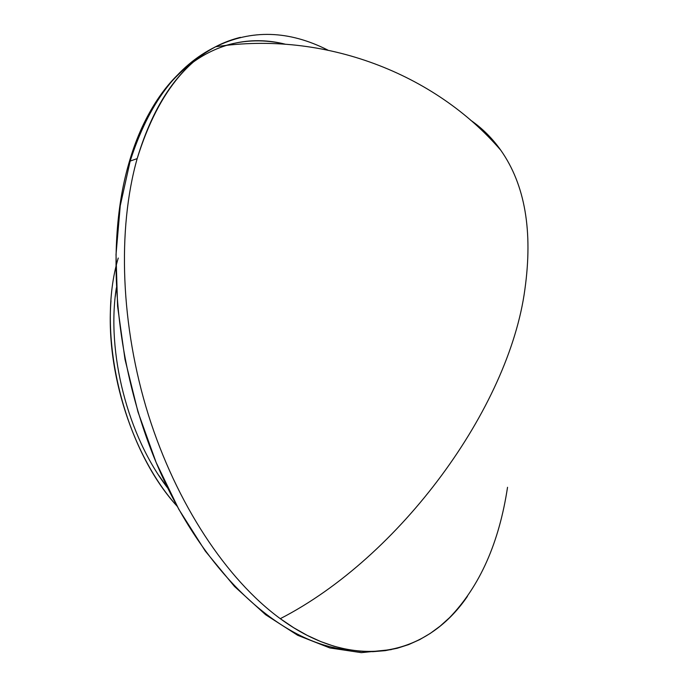 <?xml version="1.0" encoding="UTF-8"?>
<svg xmlns="http://www.w3.org/2000/svg" width="687" height="687" viewBox="0 0 687 687"><rect width="100%" height="100%" fill="white"/><g stroke="black" fill="none" stroke-linecap="round" stroke-linejoin="round"><path stroke-width="1.03" d="M118.25 258.037C95.768 332.482 122.818 447.031 177.152 506.259C133.098 457.499 105.214 371.478 111.011 300.734M115.236 296.724L116.369 287.793C106.167 352.379 127.748 436.425 167.86 488.285L158.843 475.473M128.649 164.073L128.237 167.808L128.649 164.073C103.299 251.854 116.67 379.31 164.081 480.402C211.544 581.597 286.067 645.239 349.683 649.945C286.067 645.239 211.544 581.597 164.081 480.402C116.67 379.31 103.299 251.854 128.649 164.073L130.186 161.076L128.649 164.073C155.253 69.542 220.484 27.729 285.38 44.217C264.967 39.348 245.104 39.76 225.791 45.462M507.53 487.298C499.106 542.885 479.766 586.346 449.513 617.69L440.135 626.132L430.182 633.457L419.68 639.631L408.671 644.586L397.18 648.27L385.252 650.649L372.929 651.671L360.263 651.302L347.304 649.507L334.114 646.269L320.752 641.572L307.278 635.406L293.77 627.772L280.287 618.678C226.59 579.459 176.344 503.769 148.401 414.922C120.654 326.024 117.125 229.51 137.168 158.611L130.186 161.076L137.168 158.611C117.125 229.51 120.654 326.024 148.401 414.922C176.344 503.769 226.59 579.459 280.287 618.678C399.868 557.286 508.964 408.241 524.885 289.407C533.035 231.081 525.023 184.717 500.849 150.316C492.304 138.233 482.188 128.168 470.501 120.113C482.188 128.168 492.304 138.233 500.849 150.316C525.023 184.717 533.035 231.081 524.885 289.407C508.964 408.241 399.868 557.286 280.287 618.678C353.367 672.358 426.344 656.54 467.435 596.35M327.716 50.022C288.772 30.34 251.425 29.249 215.684 46.75C180.131 65.497 153.965 102.775 137.168 158.611C158.731 89.473 193.159 49.052 240.433 37.347M129.079 162.57C140.346 124.879 156.576 95.596 177.796 74.728M500.849 150.316C434.854 73.466 324.281 30.554 215.684 46.75C177.1 65.557 148.59 103.668 130.161 161.101L120.268 205.653L116.017 254.525L117.589 306.282L124.991 359.327L137.993 411.968L156.155 462.514L178.843 509.35L205.267 551.051L234.507 586.466L265.629 614.728L297.703 635.303L329.854 647.944L361.285 652.65L391.281 649.627"/></g></svg>
